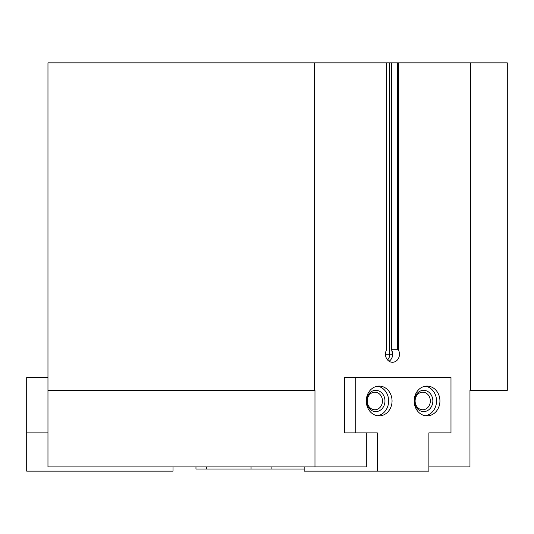 <?xml version="1.0" encoding="UTF-8"?>
<svg xmlns="http://www.w3.org/2000/svg" width="534" height="534" viewBox="0 0 534 534"><rect width="100%" height="100%" fill="white"/><g stroke="black" fill="none" stroke-linecap="round" stroke-linejoin="round"><path stroke-width="0.8" d="M470.427 390.341L470.427 62.852L507.3 62.852L507.3 390.341L469.96 390.341L469.96 466.896L428.882 466.896M366.317 432.874L366.317 466.896L47.967 466.896L47.967 62.852L391.609 62.852L391.495 349.383L392.283 352.634L392.123 354.182L392.276 352.634M391.609 349.229L397.563 349.229L397.563 62.852L391.609 62.852L391.609 349.229M386.516 62.852L386.629 349.383L386.202 350.578A8.083 6.995 90 0 0 392.463 362.272A8.083 6.995 90 0 0 398.731 350.578L397.563 349.229M470.427 62.852L397.563 62.852M314.973 466.896L314.973 390.341L47.967 390.341M314.506 390.341L314.506 62.852M377.318 471.148L428.882 471.148L428.882 432.874L450.983 432.874L450.983 377.578L344.584 377.578L344.584 432.874L377.318 432.874L377.318 471.148L304.16 471.148L304.16 466.896M428.882 432.874L440.35 432.874M389.066 361.251A8.083 6.995 90 0 0 391.889 350.498M304.16 469.019L195.971 469.019L195.971 466.896M173.009 466.896L173.009 471.148L26.7 471.148L26.7 432.874L47.967 432.874M26.7 432.874L26.7 377.578L47.967 377.578M355.217 377.578L355.217 432.874M414.15 400.974A14.885 12.889 90 0 0 427.04 415.859A14.885 12.889 90 0 0 439.929 400.974A14.885 12.889 90 0 0 427.04 386.089A14.885 12.889 90 0 0 414.15 400.974M366.264 400.974A14.885 12.889 90 0 0 379.16 415.859A14.885 12.889 90 0 0 392.049 400.974A14.885 12.889 90 0 0 379.16 386.089A14.885 12.889 90 0 0 366.264 400.974M367.218 400.974A8.791 7.616 90 0 0 374.835 409.765A8.791 7.616 90 0 0 382.451 400.974A8.791 7.616 90 0 0 374.835 392.183A8.791 7.616 90 0 0 367.218 400.974M366.544 400.974A10.633 9.212 90 0 0 380.362 410.179A10.633 9.212 90 0 0 380.362 391.762A10.633 9.212 90 0 0 366.544 400.974M377.458 415.726A14.885 12.889 90 0 0 388.645 400.974A14.885 12.889 90 0 0 377.458 386.216M415.105 400.974A8.791 7.616 90 0 0 422.714 409.765A8.791 7.616 90 0 0 430.331 400.974A8.791 7.616 90 0 0 422.714 392.183A8.791 7.616 90 0 0 415.105 400.974M414.431 400.974A10.633 9.212 90 0 0 428.241 410.179A10.633 9.212 90 0 0 428.241 391.762A10.633 9.212 90 0 0 414.431 400.974M425.338 415.726A14.885 12.889 90 0 0 436.532 400.974A14.885 12.889 90 0 0 425.338 386.216M385.468 354.189L392.123 354.189L392.123 351.192M398.731 350.578L398.731 62.852M386.202 350.578L386.202 62.852M387.537 359.923A7.623 6.602 90 0 0 389.787 354.189L389.787 62.852M271.893 469.019L271.893 466.896M251.053 469.019L251.053 466.896M206.391 469.019L206.391 466.896"/></g></svg>
